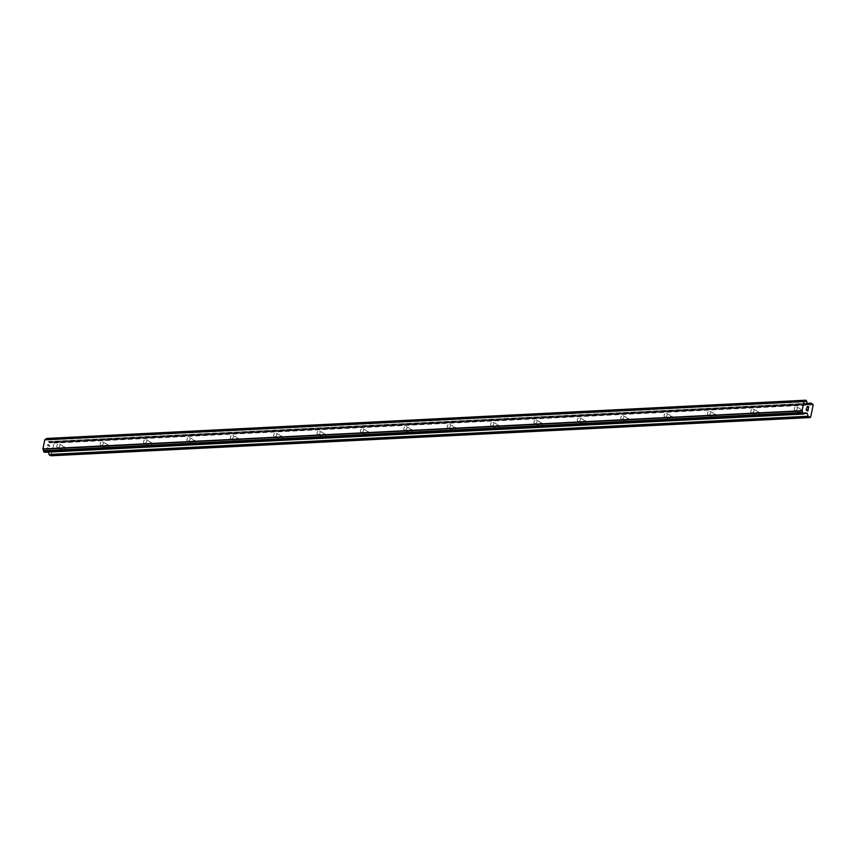 <?xml version="1.0" encoding="UTF-8"?>
<svg xmlns="http://www.w3.org/2000/svg" width="856" height="856" viewBox="0 0 856 856"><rect width="100%" height="100%" fill="white"/><g stroke="black" fill="none" stroke-linecap="round" stroke-linejoin="round"><path stroke-width="0.64" stroke-dasharray="4.28 3.21" d="M795.374 410.602A2.012 1.412 118.2 0 1 794.817 410.484A2.012 1.412 118.2 0 1 794.357 408.398A2.012 1.412 118.2 0 1 796.166 406.803A2.012 1.412 118.2 0 1 796.722 406.921A2.012 1.412 118.2 0 1 797.182 409.008A2.012 1.412 118.2 0 1 795.374 410.602M801.473 409.65A2.012 1.412 -61.8 0 0 799.675 411.244A2.012 1.412 -61.8 0 0 800.135 413.33A2.012 1.412 -61.8 0 0 800.692 413.448A2.012 1.412 -61.8 0 0 802.489 411.854A2.012 1.412 -61.8 0 0 802.04 409.767A2.012 1.412 -61.8 0 0 801.473 409.65M751.996 412.785A2.012 1.412 118.2 0 1 751.44 412.667A2.012 1.412 118.2 0 1 750.98 410.58A2.012 1.412 118.2 0 1 752.788 408.986A2.012 1.412 118.2 0 1 753.344 409.115A2.012 1.412 118.2 0 1 753.804 411.19A2.012 1.412 118.2 0 1 751.996 412.785M758.095 411.832A2.012 1.412 -61.8 0 0 756.297 413.437A2.012 1.412 -61.8 0 0 756.747 415.513A2.012 1.412 -61.8 0 0 757.314 415.631A2.012 1.412 -61.8 0 0 759.112 414.036A2.012 1.412 -61.8 0 0 758.662 411.961A2.012 1.412 -61.8 0 0 758.095 411.832M708.618 414.967A2.012 1.412 118.2 0 1 708.062 414.85A2.012 1.412 118.2 0 1 707.602 412.774A2.012 1.412 118.2 0 1 709.41 411.18A2.012 1.412 118.2 0 1 709.966 411.297A2.012 1.412 118.2 0 1 710.427 413.373A2.012 1.412 118.2 0 1 708.618 414.967M714.717 414.026A2.012 1.412 -61.8 0 0 712.92 415.62A2.012 1.412 -61.8 0 0 713.369 417.696A2.012 1.412 -61.8 0 0 713.936 417.814A2.012 1.412 -61.8 0 0 715.734 416.219A2.012 1.412 -61.8 0 0 715.274 414.144A2.012 1.412 -61.8 0 0 714.717 414.026M665.24 417.15A2.012 1.412 118.2 0 1 664.684 417.033A2.012 1.412 118.2 0 1 664.224 414.957A2.012 1.412 118.2 0 1 666.032 413.362A2.012 1.412 118.2 0 1 666.589 413.48A2.012 1.412 118.2 0 1 667.049 415.556A2.012 1.412 118.2 0 1 665.24 417.15M671.339 416.209A2.012 1.412 -61.8 0 0 669.542 417.803A2.012 1.412 -61.8 0 0 669.991 419.879A2.012 1.412 -61.8 0 0 670.558 419.996A2.012 1.412 -61.8 0 0 672.356 418.402A2.012 1.412 -61.8 0 0 671.896 416.326A2.012 1.412 -61.8 0 0 671.339 416.209M621.863 419.333A2.012 1.412 118.2 0 1 621.306 419.215A2.012 1.412 118.2 0 1 620.846 417.14A2.012 1.412 118.2 0 1 622.644 415.545A2.012 1.412 118.2 0 1 623.211 415.663A2.012 1.412 118.2 0 1 623.671 417.739A2.012 1.412 118.2 0 1 621.863 419.333M627.962 418.391A2.012 1.412 -61.8 0 0 626.153 419.986A2.012 1.412 -61.8 0 0 626.613 422.062A2.012 1.412 -61.8 0 0 627.181 422.19A2.012 1.412 -61.8 0 0 628.978 420.596A2.012 1.412 -61.8 0 0 628.518 418.509A2.012 1.412 -61.8 0 0 627.962 418.391M578.485 421.526A2.012 1.412 118.2 0 1 577.928 421.398A2.012 1.412 118.2 0 1 577.468 419.322A2.012 1.412 118.2 0 1 579.266 417.728A2.012 1.412 118.2 0 1 579.833 417.846A2.012 1.412 118.2 0 1 580.282 419.932A2.012 1.412 118.2 0 1 578.485 421.526M584.584 420.574A2.012 1.412 -61.8 0 0 582.775 422.169A2.012 1.412 -61.8 0 0 583.236 424.255A2.012 1.412 -61.8 0 0 583.792 424.373A2.012 1.412 -61.8 0 0 585.6 422.778A2.012 1.412 -61.8 0 0 585.14 420.692A2.012 1.412 -61.8 0 0 584.584 420.574M535.107 423.709A2.012 1.412 118.2 0 1 534.551 423.592A2.012 1.412 118.2 0 1 534.091 421.505A2.012 1.412 118.2 0 1 535.888 419.911A2.012 1.412 118.2 0 1 536.455 420.029A2.012 1.412 118.2 0 1 536.905 422.115A2.012 1.412 118.2 0 1 535.107 423.709M541.206 422.757A2.012 1.412 -61.8 0 0 539.398 424.362A2.012 1.412 -61.8 0 0 539.858 426.438A2.012 1.412 -61.8 0 0 540.414 426.555A2.012 1.412 -61.8 0 0 542.223 424.961A2.012 1.412 -61.8 0 0 541.762 422.885A2.012 1.412 -61.8 0 0 541.206 422.757M491.729 425.892A2.012 1.412 118.2 0 1 491.162 425.774A2.012 1.412 118.2 0 1 490.713 423.699A2.012 1.412 118.2 0 1 492.51 422.094A2.012 1.412 118.2 0 1 493.077 422.222A2.012 1.412 118.2 0 1 493.527 424.298A2.012 1.412 118.2 0 1 491.729 425.892M497.828 424.95A2.012 1.412 -61.8 0 0 496.02 426.545A2.012 1.412 -61.8 0 0 496.48 428.621A2.012 1.412 -61.8 0 0 497.036 428.738A2.012 1.412 -61.8 0 0 498.845 427.144A2.012 1.412 -61.8 0 0 498.385 425.068A2.012 1.412 -61.8 0 0 497.828 424.95M448.351 428.075A2.012 1.412 118.2 0 1 447.784 427.957A2.012 1.412 118.2 0 1 447.335 425.881A2.012 1.412 118.2 0 1 449.133 424.287A2.012 1.412 118.2 0 1 449.689 424.405A2.012 1.412 118.2 0 1 450.149 426.481A2.012 1.412 118.2 0 1 448.351 428.075M454.45 427.133A2.012 1.412 -61.8 0 0 452.642 428.728A2.012 1.412 -61.8 0 0 453.102 430.803A2.012 1.412 -61.8 0 0 453.659 430.921A2.012 1.412 -61.8 0 0 455.467 429.327A2.012 1.412 -61.8 0 0 455.007 427.251A2.012 1.412 -61.8 0 0 454.45 427.133M404.974 430.258A2.012 1.412 118.2 0 1 404.406 430.14A2.012 1.412 118.2 0 1 403.957 428.064A2.012 1.412 118.2 0 1 405.755 426.47A2.012 1.412 118.2 0 1 406.311 426.588A2.012 1.412 118.2 0 1 406.771 428.663A2.012 1.412 118.2 0 1 404.974 430.258M411.062 429.316A2.012 1.412 -61.8 0 0 409.264 430.91A2.012 1.412 -61.8 0 0 409.724 432.986A2.012 1.412 -61.8 0 0 410.281 433.115A2.012 1.412 -61.8 0 0 412.089 431.51A2.012 1.412 -61.8 0 0 411.629 429.434A2.012 1.412 -61.8 0 0 411.062 429.316M361.585 432.451A2.012 1.412 118.2 0 1 361.029 432.323A2.012 1.412 118.2 0 1 360.569 430.247A2.012 1.412 118.2 0 1 362.377 428.653A2.012 1.412 118.2 0 1 362.933 428.77A2.012 1.412 118.2 0 1 363.393 430.857A2.012 1.412 118.2 0 1 361.585 432.451M367.684 431.499A2.012 1.412 -61.8 0 0 365.887 433.093A2.012 1.412 -61.8 0 0 366.347 435.18A2.012 1.412 -61.8 0 0 366.903 435.297A2.012 1.412 -61.8 0 0 368.701 433.703A2.012 1.412 -61.8 0 0 368.251 431.617A2.012 1.412 -61.8 0 0 367.684 431.499M318.207 434.634A2.012 1.412 118.2 0 1 317.651 434.516A2.012 1.412 118.2 0 1 317.191 432.43A2.012 1.412 118.2 0 1 318.999 430.836A2.012 1.412 118.2 0 1 319.555 430.953A2.012 1.412 118.2 0 1 320.016 433.04A2.012 1.412 118.2 0 1 318.207 434.634M324.306 433.682A2.012 1.412 -61.8 0 0 322.509 435.276A2.012 1.412 -61.8 0 0 322.969 437.363A2.012 1.412 -61.8 0 0 323.525 437.48A2.012 1.412 -61.8 0 0 325.323 435.886A2.012 1.412 -61.8 0 0 324.873 433.81A2.012 1.412 -61.8 0 0 324.306 433.682M274.83 436.817A2.012 1.412 118.2 0 1 274.273 436.699A2.012 1.412 118.2 0 1 273.813 434.623A2.012 1.412 118.2 0 1 275.621 433.018A2.012 1.412 118.2 0 1 276.178 433.147A2.012 1.412 118.2 0 1 276.638 435.223A2.012 1.412 118.2 0 1 274.83 436.817M280.929 435.875A2.012 1.412 -61.8 0 0 279.131 437.47A2.012 1.412 -61.8 0 0 279.58 439.545A2.012 1.412 -61.8 0 0 280.147 439.663A2.012 1.412 -61.8 0 0 281.945 438.069A2.012 1.412 -61.8 0 0 281.496 435.993A2.012 1.412 -61.8 0 0 280.929 435.875M231.452 439A2.012 1.412 118.2 0 1 230.895 438.882A2.012 1.412 118.2 0 1 230.435 436.806A2.012 1.412 118.2 0 1 232.244 435.212A2.012 1.412 118.2 0 1 232.8 435.33A2.012 1.412 118.2 0 1 233.26 437.405A2.012 1.412 118.2 0 1 231.452 439M237.551 438.058A2.012 1.412 -61.8 0 0 235.753 439.652A2.012 1.412 -61.8 0 0 236.203 441.728A2.012 1.412 -61.8 0 0 236.77 441.846A2.012 1.412 -61.8 0 0 238.567 440.252A2.012 1.412 -61.8 0 0 238.107 438.176A2.012 1.412 -61.8 0 0 237.551 438.058M188.074 441.182A2.012 1.412 118.2 0 1 187.518 441.065A2.012 1.412 118.2 0 1 187.057 438.989A2.012 1.412 118.2 0 1 188.866 437.395A2.012 1.412 118.2 0 1 189.422 437.512A2.012 1.412 118.2 0 1 189.882 439.588A2.012 1.412 118.2 0 1 188.074 441.182M194.173 440.241A2.012 1.412 -61.8 0 0 192.375 441.835A2.012 1.412 -61.8 0 0 192.825 443.911A2.012 1.412 -61.8 0 0 193.392 444.039A2.012 1.412 -61.8 0 0 195.189 442.434A2.012 1.412 -61.8 0 0 194.729 440.359A2.012 1.412 -61.8 0 0 194.173 440.241M144.696 443.376A2.012 1.412 118.2 0 1 144.14 443.248A2.012 1.412 118.2 0 1 143.68 441.172A2.012 1.412 118.2 0 1 145.477 439.577A2.012 1.412 118.2 0 1 146.044 439.695A2.012 1.412 118.2 0 1 146.504 441.771A2.012 1.412 118.2 0 1 144.696 443.376M150.795 442.424A2.012 1.412 -61.8 0 0 148.987 444.018A2.012 1.412 -61.8 0 0 149.447 446.104A2.012 1.412 -61.8 0 0 150.003 446.222A2.012 1.412 -61.8 0 0 151.812 444.628A2.012 1.412 -61.8 0 0 151.351 442.541A2.012 1.412 -61.8 0 0 150.795 442.424M101.318 445.559A2.012 1.412 118.2 0 1 100.762 445.441A2.012 1.412 118.2 0 1 100.302 443.355A2.012 1.412 118.2 0 1 102.099 441.76A2.012 1.412 118.2 0 1 102.667 441.878A2.012 1.412 118.2 0 1 103.116 443.964A2.012 1.412 118.2 0 1 101.318 445.559M107.417 444.606A2.012 1.412 -61.8 0 0 105.609 446.201A2.012 1.412 -61.8 0 0 106.069 448.287A2.012 1.412 -61.8 0 0 106.626 448.405A2.012 1.412 -61.8 0 0 108.434 446.811A2.012 1.412 -61.8 0 0 107.974 444.724A2.012 1.412 -61.8 0 0 107.417 444.606M57.941 447.742A2.012 1.412 118.2 0 1 57.384 447.624A2.012 1.412 118.2 0 1 56.924 445.537A2.012 1.412 118.2 0 1 58.722 443.943A2.012 1.412 118.2 0 1 59.289 444.071A2.012 1.412 118.2 0 1 59.738 446.147A2.012 1.412 118.2 0 1 57.941 447.742M64.04 446.789A2.012 1.412 -61.8 0 0 62.231 448.394A2.012 1.412 -61.8 0 0 62.691 450.47A2.012 1.412 -61.8 0 0 63.248 450.588A2.012 1.412 -61.8 0 0 65.056 448.993A2.012 1.412 -61.8 0 0 64.596 446.918A2.012 1.412 -61.8 0 0 64.04 446.789M806.427 408.547L806.095 410.088L807.882 411.041M807.09 407.724L807.304 406.129M807.433 406.397L808.385 408.601M47.883 444.585L48.589 444.97L47.883 444.585L47.604 445.955L47.883 444.585M48.589 444.97L48.439 445.709L48.599 444.97M48.557 445.773L48.717 445.034L48.557 445.773M49.423 445.409L49.134 446.779L49.423 445.409M49.252 446.843L49.573 445.302L47.797 444.35L47.476 445.89L47.808 444.35L49.573 445.302L49.263 446.843M47.091 447.784L48.867 448.737L47.091 447.784M48.867 448.737L47.358 447.731L48.867 448.737M50.975 455.788L54.067 443.098L52.248 441.418A0.963 0.631 87.1 0 0 51.767 441.45L49.83 442.83L48.311 441.546A1.541 1.006 -92.9 0 1 47.722 440.016L46.759 438.475M44.587 452.257L45.304 451.722A1.541 1.006 -92.9 0 1 46.096 451.026A1.541 1.006 -92.9 0 1 46.342 451.059L48.257 452.096M812.911 404L53.778 442.231M813.2 404.856L54.067 443.098M807.69 403.636L48.567 441.867M807.433 403.304L48.311 441.546M46.663 451.048L804.982 412.86L46.342 451.059M810.653 417.15L51.531 455.381M811.37 403.176L52.248 441.418M807.583 403.379L51.767 441.45M49.734 442.809L808.867 404.578L49.926 442.798M807.925 404.064L48.792 442.306M807.775 403.872L48.642 442.103M806.855 401.785L47.722 440.016M806.727 401.421L47.604 439.652M806.652 401.346L47.519 439.577M806.523 401.015L47.39 439.256M806.513 400.843L47.39 439.075M806.341 400.48L47.208 438.711M46.235 438.871L805.357 400.629L46.192 438.861M803.805 413.919L44.683 452.15M803.88 413.78L44.747 452.011M44.94 451.872L804.062 413.641L44.972 451.872M803.977 413.673L45.068 451.893M804.426 413.491L45.304 451.722M805.945 412.699L46.812 450.93M805.956 412.699L47.005 450.919M804.512 413.32L47.947 451.422M804.405 413.534L48.097 451.626M794.817 410.484L800.135 413.33M751.44 412.667L756.747 415.513M708.062 414.85L713.369 417.696M664.684 417.033L669.991 419.879M621.306 419.215L626.613 422.062M577.928 421.398L583.236 424.255M534.551 423.592L539.858 426.438M491.162 425.774L496.48 428.621M447.784 427.957L453.102 430.803M404.406 430.14L409.724 432.986M361.029 432.323L366.347 435.18M317.651 434.516L322.969 437.363M274.273 436.699L279.58 439.545M230.895 438.882L236.203 441.728M187.518 441.065L192.825 443.911M144.14 443.248L149.447 446.104M100.762 445.441L106.069 448.287M57.384 447.624L62.691 450.47M59.289 444.071L64.596 446.918M102.667 441.878L107.974 444.724M146.044 439.695L151.351 442.541M189.422 437.512L194.729 440.359M232.8 435.33L238.107 438.176M276.178 433.147L281.496 435.993M319.555 430.953L324.873 433.81M362.933 428.77L368.251 431.617M406.311 426.588L411.629 429.434M449.689 424.405L455.007 427.251M493.077 422.222L498.385 425.068M536.455 420.029L541.762 422.885M579.833 417.846L585.14 420.692M623.211 415.663L628.518 418.509M666.589 413.48L671.896 416.326M709.966 411.297L715.274 414.144M753.344 409.115L758.662 411.961M796.722 406.921L802.04 409.767M807.454 403.304L52.013 441.354M808.963 404.599L49.83 442.83M804.201 401.475L45.068 439.706M803.966 413.673L45.101 451.893M805.218 412.795L46.096 451.026M804.811 412.956L46.502 451.144M806.042 412.667L46.909 450.898"/><path stroke-width="1.28" d="M806.256 409.981L806.973 410.356L806.256 409.981L806.416 408.547L806.256 409.981M806.973 410.356L807.122 409.617L806.962 410.356M807.24 409.682L807.09 410.42L807.24 409.682M807.797 410.805L808.075 409.435L807.797 410.805M808.203 409.5L807.882 411.041L806.106 410.088L806.427 408.547M807.871 411.041L808.192 409.5M807.133 407.552L807.304 406.129M807.625 406.44L807.882 406.996L807.625 406.44M807.882 406.996L808.342 408.162L807.882 406.996M808.342 408.162L808.642 406.707L808.342 408.162M808.385 408.601L808.76 406.771L808.385 408.601L807.433 406.397L806.898 407.296L807.433 406.397M804.062 413.641L803.078 413.79L802.564 412.485A1.541 1.006 -92.9 0 0 801.997 410.976L803.966 401.443A1.541 1.006 -92.9 0 0 804.201 401.475A1.541 1.006 -92.9 0 0 804.982 400.779L806.341 400.48L806.855 401.785A1.541 1.006 -92.9 0 0 807.433 403.304L808.963 404.599L810.889 403.219A0.963 0.631 -92.9 0 1 811.37 403.176L813.2 404.856L810.653 417.15L808.567 416.733A0.963 0.631 -92.9 0 1 808.192 416.241L807.229 413.384L804.405 413.534M807.229 413.384L805.464 412.827A1.541 1.006 -92.9 0 0 805.218 412.795A1.541 1.006 -92.9 0 0 804.426 413.491L804.105 413.641M48.257 452.096L49.07 454.472A0.963 0.631 87.1 0 0 49.434 454.964L50.975 455.788L810.097 417.557M803.966 401.443L44.833 439.674L42.864 449.207A1.541 1.006 -92.9 0 1 43.431 450.716L44.587 452.257M805.143 400.619L45.86 439.01A1.541 1.006 -92.9 0 1 45.293 439.652M805.699 400.244L46.331 438.828M44.694 439.824L803.816 401.592L44.715 439.802M801.933 410.709L42.8 448.94M801.944 410.752L42.811 448.993M801.997 410.976L42.864 449.207M810.889 403.219L807.583 403.379M805.603 400.362L46.47 438.604M805.55 400.48L46.417 438.711M804.982 400.779L45.86 439.01M802.564 412.485L43.431 450.716M802.693 412.849L43.56 451.091M802.768 412.924L43.645 451.155M802.896 413.266L43.774 451.497M802.896 413.405L43.774 451.647M803.078 413.79L43.945 452.022M803.538 414.026L44.405 452.268M807.08 413.191L804.512 413.32M808.192 416.241L49.07 454.472M808.567 416.733L49.434 454.964M811.135 403.123L807.454 403.304M805.785 400.212L46.663 438.443M805.186 400.608L46.053 438.839M803.624 414.058L44.501 452.289M805.635 412.913L804.811 412.956"/></g></svg>
